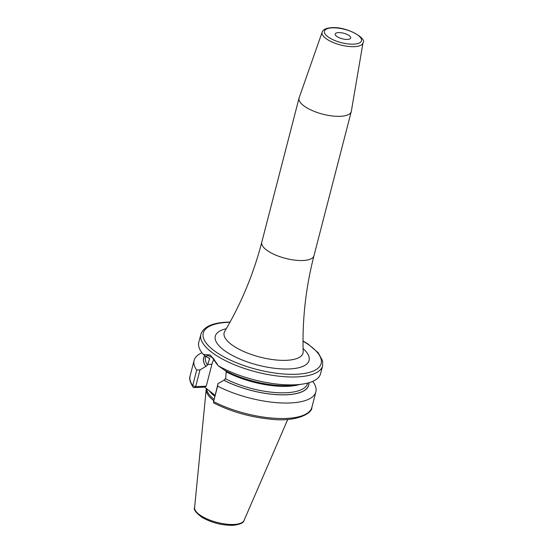 <?xml version="1.0" encoding="UTF-8"?>
<svg xmlns="http://www.w3.org/2000/svg" width="553" height="553" viewBox="0 0 553 553"><rect width="100%" height="100%" fill="white"/><g stroke="black" fill="none" stroke-linecap="round" stroke-linejoin="round"><path stroke-width="0.83" d="M206.345 388.434A44.019 15.774 14.5 0 0 206.228 389.167A44.019 15.774 14.5 0 0 213.665 400.579M206.808 388.787A43.687 15.657 14.5 0 0 213.983 399.273M215.013 395.277L204.672 387.155L194.089 387.591A1.998 1.714 -35.2 0 1 192.707 385.6L196.709 370.123L200.02 369.826L205.861 366.459A54.277 19.452 14.5 0 1 204.769 355.607M301.413 384.259L294.535 385.158A54.277 19.452 -165.5 0 1 224.594 370.22L218.027 365.644A62.89 22.535 14.5 0 0 294.714 384.819A62.89 22.535 14.5 0 0 301.413 384.259A62.89 22.535 14.5 0 0 320.567 373.738L322.606 365.844A62.89 22.535 -165.5 0 1 296.761 376.925A62.89 22.535 14.5 0 1 230.995 363.266A62.89 22.535 14.5 0 1 200.843 334.351L198.804 342.245A62.89 22.535 14.5 0 0 203.338 354.404L205.647 356.346L209.663 358.441L207.548 365.056L205.861 366.459M308.802 382.773A54.173 19.417 -165.5 0 1 280.129 394.78A54.173 19.417 -165.5 0 1 223.958 380.25L223.868 380.257A54.277 19.452 14.5 0 0 280.212 394.828A54.277 19.452 14.5 0 0 308.892 382.745M201.969 352.745A62.89 22.535 14.5 0 0 194.11 360.397A62.89 22.535 14.5 0 0 196.709 370.123M217.606 386.125L213.603 401.602A62.89 22.535 -165.5 0 0 275.38 418.324A62.89 22.535 -165.5 0 0 311.871 407.361L315.874 391.883A62.89 22.535 14.5 0 1 279.383 402.847A62.89 22.535 14.5 0 1 217.606 386.125L218.027 383.623L223.868 380.257M315.874 391.883A62.89 22.535 14.5 0 0 313.06 381.86L312.59 381.432M223.958 380.25L225.721 378.231L226.149 371.83L225.776 370.849M214.087 359.146A16.168 9.754 -92.4 0 0 211.923 364.261L206.248 386.201L195.672 386.644L200.02 369.826M205.647 356.346L207.907 355.517L212.857 357.867L217.585 364.586M218.027 383.623L213.603 401.602A1.998 1.002 117.3 0 0 213.527 402.038A1.998 1.002 117.3 0 0 213.88 403.061C231.147 411.688 249.942 417.052 270.272 419.146C296.422 422.368 312.5 413.257 311.871 407.361M194.089 387.591L195.672 386.644L192.707 385.6A62.89 22.535 -165.5 0 1 190.108 375.867L194.11 360.397M206.248 386.201L204.672 387.155M203.338 354.404L210.368 355.019L218.027 365.644M351.328 111.271A26.966 9.664 -165.5 0 1 351.266 111.561A26.966 9.664 -165.5 0 1 340.178 116.31A26.966 9.664 14.5 0 1 311.989 110.455A26.966 9.664 14.5 0 1 299.055 98.061A26.966 9.664 14.5 0 1 299.145 97.777L322.15 32.157A21.118 7.569 -165.5 0 0 331.945 41.966A21.118 7.569 -165.5 0 0 354.286 46.666A21.118 7.569 -165.5 0 0 363.017 42.726L351.328 111.271M338.505 32.592A7.991 2.862 14.5 0 0 335.222 33.996A7.991 2.862 14.5 0 0 339.051 37.673A7.991 2.862 14.5 0 0 347.408 39.408A7.991 2.862 14.5 0 0 350.692 37.998A7.991 2.862 14.5 0 0 346.862 34.327A7.991 2.862 14.5 0 0 338.505 32.592M194.594 507.64C193.384 509.396 195.762 512.583 201.721 517.186C211.274 522.654 221.622 525.378 232.758 525.35C239.871 524.548 243.638 522.91 244.06 520.435A25.59 9.173 -165.5 0 1 233.712 524.458A25.59 9.173 14.5 0 1 207.562 519.17A25.59 9.173 14.5 0 1 194.594 507.64L206.228 389.167M209.352 390.743A43.687 15.657 14.5 0 0 214.751 396.294M205.944 366.459A54.173 19.417 -165.5 0 1 204.838 355.669M207.548 365.056A52.673 18.878 -165.5 0 1 205.502 357.1L205.695 356.374M307.599 383.098L307.503 383.478A52.673 18.878 -165.5 0 1 277.143 392.671A52.673 18.878 -165.5 0 1 225.555 378.846M209.635 359.187A52.673 18.878 -165.5 0 1 208.958 358.213M299.712 384.48A52.673 18.878 -165.5 0 1 226.149 371.83M211.923 364.261L207.707 364.434M229.944 322.261A60.892 21.823 -165.5 0 0 228.271 322.316A60.892 21.823 14.5 0 0 213.672 350.305A60.892 21.823 14.5 0 0 296.111 374.263A60.892 21.823 -165.5 0 0 303.016 341.16M226.288 328.717A48.436 17.357 14.5 0 0 227.373 352.531A48.436 17.357 14.5 0 0 289.171 368.955A48.436 17.357 14.5 0 0 303.092 348.577M224.705 331.399L224.739 331.344A40.722 14.592 14.5 0 0 241.931 350.678A40.722 14.592 14.5 0 0 286.26 360.321A40.722 14.592 14.5 0 0 303.168 351.632L303.168 351.694M224.739 331.344C241.198 303.583 253.544 273.887 261.763 242.255A26.966 9.664 14.5 0 0 274.696 254.656A26.966 9.664 14.5 0 0 302.892 260.511A26.966 9.664 14.5 0 0 313.973 255.756L351.266 111.561M353.609 44.157A19.127 6.85 -165.5 0 1 327.715 36.629A19.127 6.85 -165.5 0 1 332.305 27.844A19.127 6.85 -165.5 0 1 358.199 35.364A19.127 6.85 -165.5 0 1 353.609 44.157M244.06 520.435L287.754 419.423M213.527 402.038L213.679 400.434M192.921 386.941C189.997 382.227 189.057 378.535 190.108 375.867M200.843 334.351C203.622 326.733 212.587 322.662 227.725 322.129L230.055 322.06M322.606 365.844L322.641 360.839L318.21 352.745L308.021 344.035L303.016 340.931M303.168 351.632C302.228 319.364 305.83 287.408 313.973 255.756M261.763 242.255L299.055 98.061M363.017 42.726C367.303 38.973 347.733 26.496 331.752 27.65C326.104 28.092 322.897 29.592 322.15 32.157"/></g></svg>
